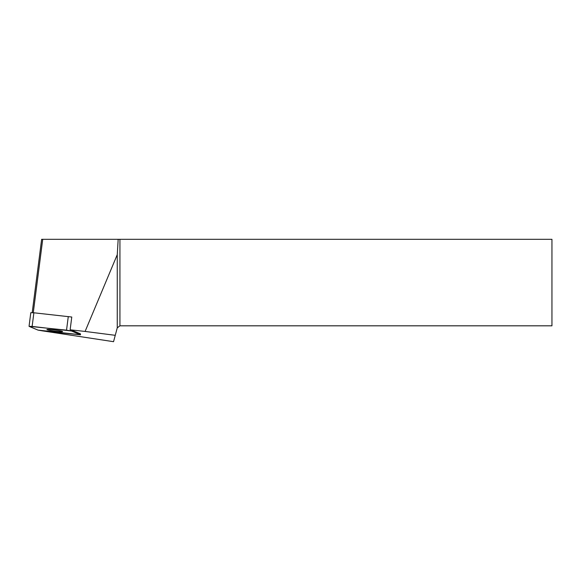 <?xml version="1.0" encoding="UTF-8"?>
<svg xmlns="http://www.w3.org/2000/svg" width="581" height="581" viewBox="0 0 581 581"><rect width="100%" height="100%" fill="white"/><g stroke="black" fill="none" stroke-linecap="round" stroke-linejoin="round"><path stroke-width="0.87" d="M29.05 326.311L38.019 330.11L43.009 330.967L80.49 334.809L71.521 331.01L66.532 330.153L29.05 326.311L30.8 312.687L33.88 312.789L71.775 317.03L70.134 329.805L85.102 331.439L117.26 254.652L118.175 239.314L41.636 239.314L32.202 312.636M48.012 329.398A7.909 0.581 -172.7 0 0 46.923 329.55A7.909 0.581 -172.7 0 0 54.694 331.134A7.909 0.581 -172.7 0 0 62.617 331.569A7.909 0.581 -172.7 0 0 56.873 330.262A7.909 0.581 -172.7 0 0 48.012 329.398M33.277 312.723L42.725 239.314M118.175 239.314L551.95 239.314L551.95 325.818L119.933 325.818L117.26 327.858L117.26 254.652M85.102 331.439L115.256 335.317L113.549 341.686L43.415 331.01M70.134 329.805L71.63 330.168L71.521 331.01M80.36 334.714L80.468 333.872L71.63 330.168M80.468 333.872L80.49 334.809M115.256 335.317L117.253 327.873A2.774 2.774 0 0 1 117.26 327.858M38.019 330.11L80.36 334.714L71.521 331.01L32.137 326.413L29.181 326.406L38.019 330.11M33.88 312.789L32.129 326.413M66.532 330.153L68.282 316.529M119.933 239.314L119.933 325.818"/></g></svg>
